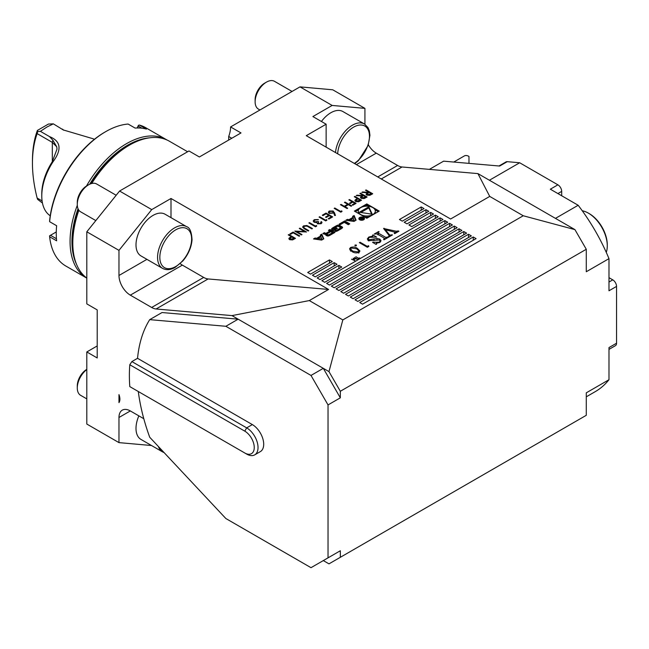 <?xml version="1.0" encoding="UTF-8"?>
<svg xmlns="http://www.w3.org/2000/svg" width="649" height="649" viewBox="0 0 649 649"><rect width="100%" height="100%" fill="white"/><g stroke="black" fill="none" stroke-linecap="round" stroke-linejoin="round"><path stroke-width="0.97" d="M360.495 193.159L367.115 196.988L364.203 198.562L361.185 198.367L360.438 197.385L361.736 195.974L356.252 195.609L356.982 195.187L362.475 195.552L362.953 195.268L359.903 193.507L360.495 193.159L366.928 197.093M349.462 199.535L356.082 203.356L352.853 205.222L352.172 204.824L354.808 203.307L352.772 202.131L350.136 203.648L349.462 203.259L352.091 201.742L348.862 199.876L349.462 199.535L355.887 203.47M341.731 210.852L342.023 211.469L340.798 212.182L334.178 208.353L334.77 208.013L340.717 211.444L341.731 210.852L341.942 211.517M326.025 213.059L332.653 216.888L328.913 219.037L328.232 218.648L331.379 216.839L329.335 215.663L326.196 217.472L325.514 217.082L328.662 215.265L326.114 213.797L322.975 215.614L322.293 215.217L326.025 213.059L332.458 216.993M320.484 223.321L321.442 221.593L321.993 222.591L321.166 223.71L317.515 223.832L316.923 222.599L314.075 222.234L313.207 221.009L314.23 219.678L318.383 219.532L314.895 220.076L314.084 221.098L314.611 221.861L318.051 221.496L318.724 221.885L318.115 223.491L320.484 223.54L320.849 222.153M321.077 222.648L320.849 221.934M317.775 223.094L318.115 223.71L320.484 223.54M308.445 226.241L312.445 228.553L311.853 228.894L306.977 226.112L304.178 226.266L303.862 227.734L308.794 230.655L308.202 231.003L304.203 228.691L302.629 227.028L303.464 225.893L306.928 225.503L312.258 228.659M303.57 227.223L303.862 227.953L308.608 230.768M293.088 232.082L299.708 235.903L299.116 236.244L293.17 232.813L290.622 234.281L289.949 233.891L293.088 232.082L299.522 236.009M354.378 211.095L366.807 218.267L379.227 211.095L366.807 203.924L354.378 211.095M170.995 217.642L170.995 198.48L328.572 289.454L309.313 300.576L231.969 315.609L156.093 308.989A16.055 9.273 60 0 1 151.663 307.472L130.319 295.149A16.055 9.273 60 0 1 118.97 275.492L118.97 250.368L86.804 231.798L119.578 191.033L188.973 150.966L199.373 156.977L240.998 132.94L230.59 126.936A21.409 12.355 -60 0 1 228.699 136.493L228.699 140.046M119.578 191.033L151.736 209.603L170.995 198.48M309.313 300.576L342.826 319.925L523.24 215.76L574.925 229.616L586.282 249.273L586.282 271.744L608.981 258.643A139.129 80.33 -120 0 0 578.17 205.271L550.336 189.2L557.897 184.827A5.354 3.091 60 0 1 561.685 191.382L561.685 195.755M230.59 126.936L299.992 86.869L332.15 105.438L312.891 116.56L326.139 124.202L306.271 135.673L450.601 219.005L489.727 196.412L523.24 215.76M388.013 236.934L388.524 237.226L384.086 239.789L383.583 239.497L384.419 238.224L376.947 233.908L374.205 234.086L378.643 231.523L379.146 231.815L378.318 232.293L378.343 233.105L385.814 237.42L388.013 236.934L388.013 237.518M384.338 239.643L384.419 238.224M378.318 232.293L378.343 234.711M368.502 245.671L368.859 246.417L367.375 247.277L359.368 242.653L360.081 242.239L367.269 246.385L368.502 245.671L368.502 246.62M350.525 247.512C353.08 246.661 355.376 246.953 357.412 248.397L359.927 251.009L358.946 252.38C356.382 253.256 354.054 252.972 351.969 251.544L349.527 248.924L350.525 247.512L350.63 249.646M358.8 258.107L359.757 257.904L358.183 258.813L358.532 258.261L355.83 256.704L358.8 258.464M473.235 236.982L359.716 302.523L362.556 304.162L476.074 238.621L473.235 236.982L473.235 240.26M435.398 215.135L321.88 280.676L324.719 282.315L438.237 216.774L435.398 215.135L435.398 218.413M440.127 217.869L326.609 283.41L329.449 285.049L442.967 219.508L440.127 217.869L440.127 221.147M444.857 220.603L331.339 286.136L334.178 287.775L447.696 222.242L444.857 220.603L444.857 223.881M449.587 223.329L336.068 288.87L338.908 290.509L452.426 224.968L449.587 223.329L449.587 226.606M454.316 226.063L340.798 291.604L343.637 293.243L457.156 227.702L454.316 226.063L454.316 229.34M459.046 228.789L345.528 294.33L348.367 295.968L461.885 230.427L459.046 228.789L459.046 232.066M463.775 231.523L350.257 297.064L353.097 298.702L466.615 233.161L463.775 231.523L463.775 234.8M468.505 234.257L354.987 299.789L357.826 301.428L471.344 235.895L468.505 234.257L468.505 237.534M430.668 212.41L408.911 224.968L411.75 226.606L433.508 214.048L430.668 212.41L430.668 215.687M338.908 265.384L317.15 277.942L319.989 279.581L341.747 267.023L338.908 265.384L338.908 268.662M334.178 262.65L312.42 275.217L315.26 276.855L337.018 264.289L334.178 262.65L334.178 265.928M425.939 209.676L404.181 222.242L407.02 223.881L428.778 211.314L425.939 209.676L425.939 212.953M421.209 206.95L399.451 219.508L402.291 221.147L424.048 208.589L421.209 206.95L421.209 210.227M329.449 259.924L307.691 272.483L310.53 274.121L332.288 261.563L329.449 259.924L329.449 263.202M398.405 230.939L398.908 231.231L394.73 233.64L394.219 233.348L395.33 232.269L385.417 229.803L389.716 235.06L392.45 234.962L388.897 237.007L388.394 236.715L389.157 235.847L388.759 235.011L383.616 228.505L396.288 231.247L398.405 230.939L398.405 231.523M394.949 233.518L395.33 232.269M354.597 257.418L357.477 259.227L353.737 258.537L354.922 260.695L351.523 259.194L354.24 260.119L353.161 258.245L356.479 258.837L354.597 257.418M356.333 245.054L356.333 245.825L355.003 245.825L355.003 245.054L356.333 245.054L356.333 245.825L356.333 245.054M355.003 245.825L355.003 245.054L355.003 245.825M379.714 242.458L376.331 243.237L376.615 244.105L376.104 244.397L372.558 242.345L379.227 242.15L380.103 241.014L379.381 239.992L368.608 240.649L367.342 238.946L368.786 237.063L372.445 236.122L372.81 234.889L376.615 237.08L369.305 237.356L368.299 238.645L369.094 239.765L376.988 238.475L379.779 239.051L381.036 240.722L379.714 242.458M321.653 240.081L323.786 238.848L321.807 234.151L320.265 235.043L320.671 235.993L316.712 238.28L315.057 238.045L313.516 238.937L321.653 240.081M328.572 235.887A9.905 5.719 0 0 0 330.284 235.1L334.941 232.407L329.879 229.486L328.426 230.33L329.814 231.133L326.398 233.113A0.892 0.511 0 0 1 325.141 233.113L324.378 232.667L322.918 233.51L323.689 233.956A1.395 0.803 0 0 0 325.417 234.07A9.905 5.719 0 0 0 326.504 233.608L326.625 233.681A9.905 5.719 0 0 0 325.839 234.305A1.395 0.803 0 0 0 325.62 234.735A1.395 0.803 0 0 0 326.025 235.303L326.836 235.774A1.395 0.803 0 0 0 328.572 235.887M336.498 231.312A9.905 5.719 0 0 0 338.21 230.517L341.001 228.91A9.905 5.719 0 0 0 342.364 227.921A1.395 0.803 0 0 0 342.583 227.491A1.395 0.803 0 0 0 342.177 226.923L339.386 225.308A1.395 0.803 0 0 0 337.65 225.203A9.905 5.719 0 0 0 335.947 225.99L333.156 227.596A9.905 5.719 0 0 0 331.785 228.586A1.395 0.803 0 0 0 331.574 229.016A1.395 0.803 0 0 0 331.98 229.584L333.627 230.541L337.358 228.383L336.636 227.961L333.951 229.04A0.892 0.511 0 0 1 333.951 228.318L337.18 226.452A0.892 0.511 0 0 1 338.437 226.452L340.198 227.466A0.892 0.511 0 0 1 340.198 228.197L336.969 230.062A0.892 0.511 0 0 1 335.931 230.152L334.77 231.198A1.395 0.803 0 0 0 336.498 231.312M344.27 222.356L348.31 224.692L349.77 223.848L344.708 220.928L339.216 224.1L340.23 224.692L344.27 222.356M359.676 219.784A2.807 1.623 0 0 0 362.734 220.133A2.807 1.623 0 0 0 364.47 218.632A2.807 1.623 0 0 0 361.663 217.009A2.807 1.623 0 0 0 358.856 218.632A2.807 1.623 0 0 0 359.676 219.784M347.361 219.394L345.82 220.287L353.956 221.431L356.09 220.198L354.111 215.5L352.569 216.393L352.967 217.342L349.016 219.63L347.361 219.394L347.345 220.498M288.846 234.532L295.465 238.353L292.561 239.919L289.616 239.676L288.854 238.71L289.251 237.948L291.304 236.634L288.245 234.873L288.846 234.532L295.279 238.459M299.286 228.505L299.879 228.156L306.498 231.977L296.788 231.571L302.004 234.581L301.412 234.922L294.784 231.101L304.486 231.506L299.286 228.505M316.436 225.463L316.728 226.079L315.503 226.785L308.875 222.964L309.476 222.615L315.414 226.047L316.436 225.463L316.647 226.128M326.625 219.581L326.909 220.198L325.684 220.903L319.065 217.082L319.657 216.734L325.603 220.165L326.625 219.581L326.828 220.246M334.405 212.58L335.452 215.46L334.633 215.517L333.708 212.969L329.157 213.399L328.305 212.255L329.197 211.03L333.221 211.039L335.371 215.468M345.041 202.082L351.669 205.903L351.068 206.252L348.351 204.678L344.96 206.642L347.677 208.207L347.085 208.556L340.457 204.727L341.058 204.386L344.278 206.252L347.677 204.289L344.449 202.423L345.041 202.082L351.474 206.017M354.889 196.396L361.517 200.217L358.605 201.782L355.66 201.547L354.906 200.573L355.303 199.811L357.356 198.505L354.297 196.736L354.889 196.396L361.323 200.33M366.101 189.93L372.721 193.751L371.398 194.513L369.8 195.333L366.79 195.13L366.036 194.148L367.342 192.737L361.85 192.38L362.588 191.95L368.08 192.315L368.559 192.031L365.501 190.271L366.101 189.93L372.534 193.856M118.97 394.608C120.219 397.999 120.219 400.676 118.97 402.631L118.97 394.608M118.97 250.368L151.736 209.603M186.628 226.671L165.065 214.219A24.078 13.905 120 0 0 153.026 215.411A24.078 13.905 120 0 0 137.296 236.634A24.078 13.905 120 0 0 140.987 255.925L162.55 268.378A24.078 13.905 -60 0 1 162.55 240.576A24.078 13.905 -60 0 1 186.628 226.671C189.792 227.523 191.601 231.912 192.039 239.83C191.39 247.35 188.356 254.359 182.937 260.857L175.06 267.461C170.403 270.016 166.233 270.325 162.55 268.378M97.212 345.941L86.804 351.953L97.212 357.956L97.212 309.898L86.804 303.886L86.804 231.798M86.804 351.953L86.804 424.048L118.97 442.618L151.525 445.522M143.802 418.719L130.319 410.939A16.055 9.273 -120 0 0 122.296 410.144A16.055 9.273 -120 0 0 118.97 417.494L118.97 442.618M231.969 315.609L238.159 319.178L162.023 312.542L149.724 319.641L225.86 326.285L311.001 375.438L328.029 404.927L328.029 557.856L311.001 567.68L225.86 518.527L149.724 437.256A152.507 88.053 60 0 1 138.294 391.509M328.029 557.856L340.327 550.75L340.327 557.304L586.282 415.303L586.282 392.832L608.981 379.722L608.981 347.58L616.55 343.216A5.354 3.091 60 0 1 615.439 345.666L608.981 349.389M340.327 550.75L323.299 560.582L328.978 563.859L340.327 557.304M489.727 196.412L477.924 173.608L574.925 229.616M225.86 326.285L238.159 319.178L328.978 371.609L342.826 319.925M311.001 375.438L323.299 368.332L340.327 397.829L340.327 391.274L328.978 371.609M326.139 147.145L326.139 124.202M299.992 86.869L332.759 89.797L364.925 108.367L332.15 105.438M364.925 124.267L364.925 108.367M477.924 173.608L402.047 166.988A16.055 9.273 60 0 1 397.61 165.471L376.274 153.148A16.055 9.273 60 0 1 368.348 144.849M586.282 249.273L340.327 391.274M86.804 278.096A79.997 46.193 -60 0 1 76.525 264.313A79.997 46.193 -60 0 1 78.87 210.227M91.712 183.505A79.997 46.193 -60 0 1 149.562 137.823A79.997 46.193 -60 0 1 169.373 141.214L187.618 151.744M76.525 264.313L76.095 263.251A79.227 45.746 -60 0 1 78.448 209.578M90.779 183.781A79.227 45.746 -60 0 1 148.418 137.977L149.562 137.823M335.501 152.547A24.078 13.905 -60 0 1 346.761 129.589A24.078 13.905 -60 0 1 364.478 123.991L342.907 111.547A24.078 13.905 120 0 0 321.425 121.485M231.782 138.269L228.699 136.493M138.854 415.863A24.078 13.905 120 0 0 140.987 439.438L162.55 451.891A24.078 13.905 -60 0 1 158.421 446.536M328.572 289.454L208.126 278.948A16.055 9.273 60 0 1 203.689 277.431L182.353 265.117A16.055 9.273 60 0 1 180.235 263.664M385.417 230.784L385.417 229.803M389.335 236.755L389.335 234.76M389.716 236.536L389.716 235.06M391.282 235.628L391.282 235.043M391.939 235.254L391.939 234.67M384.062 229.065L384.062 228.245M398.097 231.701L398.097 231.117M353.737 259.243L353.737 258.537M357.412 249.257L357.412 248.397M358.792 251.496L359.408 252.047M350.022 250.068L350.525 249.703M358.102 251.917L358.792 250.92L356.699 248.818L351.328 248.007L350.63 248.997L352.691 251.131L358.102 251.917L358.102 252.737M352.691 251.934L352.691 251.131M350.979 250.912L350.979 249.792M360.081 243.067L360.081 242.239M367.269 247.212L367.269 246.385M376.331 244.267L376.331 243.237M373.061 242.637L373.061 242.053M379.227 242.702L379.227 242.15M367.796 240.025L368.299 239.562M368.786 237.712L368.786 237.063M372.445 236.634L372.445 236.122M372.81 236.642L372.81 234.889M369.094 240.893L369.094 239.765M373.938 240.657L373.938 239.262M376.988 239.692L376.988 238.475M379.779 240.292L379.779 239.051M380.103 241.452L380.549 241.826M378.643 232.107L378.643 231.523M385.814 238.791L385.814 237.42M386.455 238.418L386.455 237.656M387.266 237.948L387.266 237.364M131.869 361.582L246.677 427.869A16.055 9.273 60 0 1 257.166 442.01A16.055 9.273 60 0 1 254.7 454.876A16.055 9.273 60 0 1 246.677 454.081L244.787 452.994A13.378 7.723 -120 0 0 254.246 447.526A13.378 7.723 -120 0 0 244.787 431.147L129.792 364.754L131.869 361.582L137.539 358.305A152.507 88.053 60 0 1 149.724 319.641M254.7 454.876L260.379 451.599A16.055 9.273 -120 0 0 262.837 438.74A16.055 9.273 -120 0 0 252.347 424.592L137.539 358.305M129.792 364.754A152.507 88.053 -120 0 0 129.792 386.601L244.787 452.994M328.029 404.927L340.327 397.829M498.984 165.99L506.033 161.917A5.354 3.091 60 0 1 507.234 161.674L519.679 162.761L557.897 184.827M608.981 277.675L612.77 279.857A5.354 3.091 60 0 1 616.55 286.412L616.55 343.216M586.282 396.823L595.303 391.615A139.129 80.33 -120 0 0 608.981 379.722M507.234 161.674L499.665 166.047L443.608 161.163L429.378 169.373M519.679 162.761L489.411 180.244M555.463 218.372L578.17 205.271M616.55 286.412L608.981 290.784L608.981 258.643M49.632 221.69L49.649 220.482A78.529 45.341 -60 0 1 104.781 132.177L105.722 131.633A79.868 46.111 120 0 0 49.632 221.69L56.633 225.73A79.868 46.111 120 0 0 56.633 240.811L49.632 236.771A79.868 46.111 120 0 0 65.792 266.009L86.601 278.023A79.868 46.111 -60 0 1 77.304 205.335M137.215 127.983L138.424 125.289L139.43 125.062L146.431 129.102A79.868 46.111 120 0 0 135.122 128.088L128.121 124.048A79.868 46.111 120 0 0 105.722 131.633M86.463 186.044A79.868 46.111 -60 0 1 126.539 143.648A79.868 46.111 -60 0 1 166.469 139.689L145.66 127.675A79.868 46.111 120 0 0 139.43 125.062M166.469 139.689A79.868 46.111 -60 0 1 166.947 139.973M149.513 137.831A78.529 45.341 120 0 0 127.48 145.287A78.529 45.341 120 0 0 89.7 184.227M78.042 208.751A78.529 45.341 120 0 0 76.509 264.273M56.268 231.953L50.484 235.295L56.439 238.735M141.928 128.21L138.261 126.093L137.531 127.983M49.632 236.771L49.584 235.806L50.484 235.295M138.261 126.093L138.424 125.289M52.999 161.82A44.148 25.489 120 0 0 41.779 195.974L41.779 193.783A41.471 23.94 -60 0 1 52.318 161.698L57.015 149.083L56.739 146.804L52.894 140.2L49.527 136.615C60.884 141.133 62.044 149.53 52.999 161.82L52.318 161.698L52.318 142.374L56.739 146.804M48.472 124.04L53.34 123.854L47.077 126.936L40.384 131.333L37.642 131.585L37.382 130.441L48.472 124.04M37.642 131.585L37.155 133.621A120.406 69.516 -120 0 0 32.45 163.126L32.45 160.944A123.075 71.057 60 0 1 37.382 130.441M32.45 163.126A120.406 69.516 -120 0 0 37.155 198.067L37.626 199.373L42.461 203.056M37.155 133.621L52.318 142.374L52.894 140.2M37.155 198.067L42.096 200.914M41.779 195.974A44.148 25.489 120 0 0 50.233 215.76M49.527 136.615L40.384 131.333M53.34 123.854L63.691 130.198M94.365 139.332A44.148 25.489 120 0 0 92.994 138.724L63.448 129.995L62.482 129.135M292.05 91.452L274.503 81.32A16.055 9.273 120 0 0 266.471 82.115A16.055 9.273 120 0 0 255.122 101.771A16.055 9.273 120 0 0 255.446 104.716A16.055 9.273 120 0 0 258.448 109.121L259.949 109.989M266.471 82.115L264.646 83.161A13.475 7.78 120 0 0 255.122 99.67L255.122 101.771M116.171 195.26L96.652 183.992A16.055 9.273 120 0 0 88.629 184.787A16.055 9.273 120 0 0 77.28 204.451A16.055 9.273 120 0 0 80.606 211.801L95.817 220.587M88.629 184.787L86.804 185.841A13.475 7.78 120 0 0 77.28 202.342L77.28 204.451M86.804 369.524A16.055 9.273 120 0 0 77.28 387.956A16.055 9.273 120 0 0 80.606 395.306L86.804 398.892M86.804 369.354L86.804 369.354A13.475 7.78 120 0 0 77.28 385.855L77.28 387.956M453.765 162.047L464.295 155.963A9.362 5.403 -120 0 1 468.976 156.425L468.976 163.37M588.359 213.123L589.308 213.667A25.416 14.676 60 0 1 590.825 214.616A25.416 14.676 60 0 1 607.277 244.795L607.277 245.89A26.755 15.446 -120 0 0 589.957 214.121A26.755 15.446 -120 0 0 588.359 213.123A26.755 15.446 -120 0 0 582.25 210.763M606.263 252.356A26.755 15.446 -120 0 0 607.277 245.89M369.143 206.366L366.807 205.011L364.462 206.366M358.613 209.741L355.327 211.639M366.807 205.011L366.807 203.924M378.278 211.639L374.992 209.741M364.462 216.912A8.518 4.916 0 0 0 369.143 216.912M374.992 213.537A8.518 4.916 0 0 0 375.317 212.182L375.317 211.095A8.518 4.916 0 0 0 366.807 206.171A8.518 4.916 0 0 0 358.289 211.095A8.518 4.916 0 0 0 360.779 214.568A8.518 4.916 0 0 0 370.06 215.638A8.518 4.916 0 0 0 375.317 211.095M358.289 211.095L358.289 212.182A8.518 4.916 0 0 0 358.613 213.537M368.794 206.804L359.384 212.239L372.234 214.227L368.794 206.804L368.794 207.899L360.876 212.474M371.69 214.146L368.794 207.899M321.945 239.01L317.994 238.459L320.979 236.739L321.945 239.911M321.669 240.065L317.994 239.554L317.994 238.459M317.994 238.629L316.712 239.367L315.041 239.148L315.057 238.045M316.712 239.367L316.712 238.28M320.671 236.917L320.671 235.993M323.421 239.059L321.807 235.246L320.638 235.92M321.807 235.246L321.807 234.151M325.976 235.271A9.905 5.719 0 0 1 326.625 234.776L326.625 233.681M325.068 234.159L323.875 234.046M324.378 233.762L324.378 232.667M327.315 233.672L326.658 234.054M329.814 232.228L329.814 231.133M333.992 232.95L329.879 230.582L329.368 230.874M329.879 230.582L329.879 229.486M332.458 232.667L330.763 231.685L327.347 233.656A0.892 0.511 0 0 0 327.347 234.378L327.786 234.638A0.892 0.511 0 0 0 329.043 234.638L332.458 232.667L332.458 233.754L329.205 235.636M327.08 234.021L327.08 235.108A0.892 0.511 0 0 0 327.347 235.473L327.347 234.378M328.637 235.863A0.892 0.511 0 0 1 327.786 235.725L327.347 235.473M335.931 230.152L335.606 231.425M335.931 231.247A0.892 0.511 0 0 0 336.563 231.287M340.465 227.831L340.465 228.927A0.892 0.511 0 0 1 340.198 229.284L337.131 231.06M333.691 228.675L333.691 229.77A0.892 0.511 0 0 0 333.951 230.135L333.951 229.04M334.357 230.111L334.357 229.275M336.636 228.797L336.636 227.961M337.018 226.542A9.905 5.719 0 0 0 335.947 227.085L333.156 228.691A9.905 5.719 0 0 0 331.923 229.551M342.226 228.042A1.395 0.803 0 0 0 342.177 228.018L339.386 226.404A1.395 0.803 0 0 0 337.65 226.29A9.905 5.719 0 0 0 337.585 226.314M348.821 224.392L344.708 222.023L340.157 224.643M344.708 222.023L344.708 220.928M360.057 219.565A2.272 1.314 0 0 0 362.531 219.849A2.272 1.314 0 0 0 363.935 218.632A2.272 1.314 0 0 0 361.663 217.326A2.272 1.314 0 0 0 359.384 218.632A2.272 1.314 0 0 0 360.057 219.565M364.308 219.184A2.807 1.623 0 0 0 363.935 218.778M359.384 218.778A2.807 1.623 0 0 0 359.019 219.184M361.461 219.484L363.74 218.94L361.306 217.537L362.134 218.307L359.546 218.559L361.355 218.77L361.355 219.419M363.205 218.924L361.598 219.078L362.418 218.47L363.205 219.248M350.298 219.979L349.016 220.717L347.361 220.49M349.016 220.717L349.016 219.63M352.967 218.267L352.967 217.342M355.717 220.409L354.111 216.596L352.942 217.269M354.111 216.596L354.111 215.5M354.249 220.36L350.298 219.808L353.283 218.088L354.249 221.26M353.973 221.414L350.298 220.903L350.298 219.808M288.862 238.816L289.251 237.948M289.251 238.167L291.304 236.634M288.44 234.979L288.846 234.751M289.77 238.824L290.208 239.554L294.192 238.524L291.985 237.031L290.809 237.688L290.208 239.335L294.192 238.305M290.208 239.554L289.762 238.929M290.135 234.005L293.088 232.293M299.473 228.61L299.879 228.156M299.879 228.375L306.239 232.042M301.809 234.687L296.788 231.571M295.035 231.247L304.486 231.506M303.562 227.328L303.862 227.953M302.637 227.142L303.464 225.893M303.464 226.112L306.928 225.503M306.928 225.722L308.445 226.46M309.07 223.069L309.476 222.615M309.476 222.834L315.414 226.047M315.414 226.266L316.436 225.682M320.947 222.096L321.442 221.593M321.442 221.812L321.985 222.696M313.216 221.122L314.23 219.678M314.23 219.897L318.383 219.751M314.092 221.204L314.611 221.861M314.611 222.08L318.051 221.496M318.051 221.707L318.545 221.999M317.759 223.207L318.115 223.71M319.251 217.188L319.657 216.734M319.657 216.953L325.603 220.165M325.603 220.384L326.625 219.8M328.426 218.762L331.379 216.839M325.709 217.188L328.662 215.265M322.48 215.33L326.025 213.278M328.313 212.369L329.197 211.03M329.197 211.249L333.221 211.039M333.221 211.258L334.405 212.799M329.221 212.426L329.716 213.253L332.531 213.156L333.14 212.231M329.716 213.034L332.531 212.937L333.148 212.126L332.604 211.371L329.846 211.444L329.205 212.32L329.716 213.253M334.365 208.467L334.77 208.013M334.77 208.232L340.717 211.444M340.717 211.663L341.731 211.071M347.483 208.321L344.96 206.642M340.652 204.841L341.058 204.386M341.058 204.605L344.278 206.252M344.278 206.463L347.677 204.289M344.635 202.537L345.041 202.301M352.366 204.938L354.808 203.307M349.649 203.364L352.091 201.742M349.057 199.989L349.462 199.754M354.914 200.687L355.303 199.811M355.303 200.03L357.356 198.505M354.484 196.85L354.889 196.615M355.822 200.695L356.252 201.417L360.244 200.387L358.029 198.894L356.861 199.559L356.252 201.206L360.244 200.168M356.252 201.417L355.806 200.801M360.446 197.491L361.736 195.974M356.593 195.633L356.982 195.187M356.982 195.406L362.475 195.552M362.475 195.763L362.953 195.268M360.09 193.613L360.495 193.378M361.355 197.523L361.785 198.237L365.841 197.158L363.635 195.665L362.418 196.355L361.785 198.018L365.841 196.939M361.785 198.237L361.339 197.629M366.044 194.254L367.342 192.737M362.191 192.396L362.588 191.95M362.588 192.169L368.08 192.315M368.08 192.534L368.559 192.031M365.695 190.376L366.101 190.149M366.953 194.286L367.383 195.008L371.447 193.921L369.24 192.428L368.015 193.118L367.383 194.789L371.447 193.702M367.383 195.008L366.945 194.392M146.917 259.357L118.97 275.492M381.279 178.978L402.047 166.988M356.406 164.619L376.274 153.148M377.75 176.942L397.61 165.471M130.319 410.939L118.97 417.494M208.126 278.948L156.093 308.989M203.689 277.431L151.663 307.472M182.353 265.117L130.319 295.149M396.288 232.74L396.288 231.247M252.347 424.592L246.677 427.869L244.787 431.147M612.77 279.857L608.981 282.047M561.685 191.382L557.897 193.564M354.313 163.41A22.472 12.98 120 0 0 369.459 136.047A22.472 12.98 120 0 0 353.819 127.017A22.472 12.98 120 0 0 337.691 153.813M191.577 240.39A22.472 12.98 120 0 0 168.821 235.644A22.472 12.98 120 0 0 166.785 268.516A22.472 12.98 120 0 0 191.577 240.39M325.839 235.165L325.839 234.305M325.141 234.143L325.141 233.113M326.398 233.656L326.398 233.113M327.786 235.725L327.786 234.638M329.043 235.701L329.043 234.638M336.969 231.125L336.969 230.062M340.198 229.284L340.198 228.197M331.785 229.446L331.785 228.586M333.156 228.691L333.156 227.596M335.947 227.085L335.947 225.99M337.65 226.29L337.65 225.203M339.386 226.404L339.386 225.308M342.177 228.018L342.177 226.923M395.468 232.447L395.468 233.218M389.157 235.847L389.157 236.861M358.792 250.92L358.792 253.102M350.63 248.997L350.63 251.179M380.103 241.014L380.103 242.207M368.299 238.645L368.299 240.828M384.841 238.613L384.841 239.351M377.888 232.691L377.888 234.873M364.478 123.991L368.007 127.577L369.362 130.903L369.93 135.284L368.153 145.417L358.467 160.611L354.735 163.653M162.55 451.891L164.108 452.604M326.658 234.735L326.658 233.64M363.935 219.589L363.935 218.632M359.384 219.589L359.384 218.632M361.598 219.557L361.598 219.078"/></g></svg>
